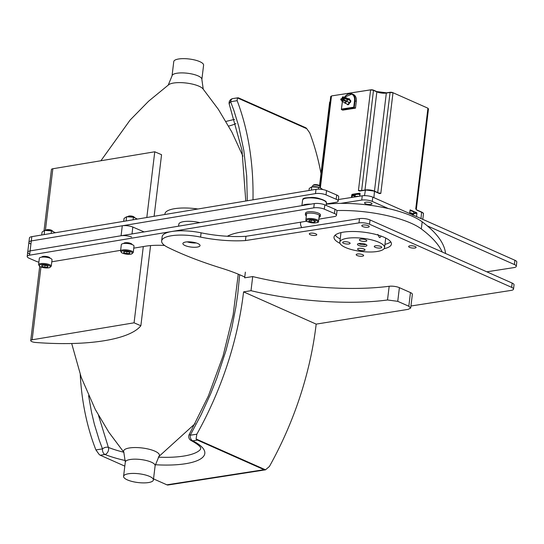 <?xml version="1.0" encoding="UTF-8"?>
<svg xmlns="http://www.w3.org/2000/svg" width="544" height="544" viewBox="0 0 544 544"><rect width="100%" height="100%" fill="white"/><g stroke="black" fill="none" stroke-linecap="round" stroke-linejoin="round"><path stroke-width="0.82" d="M30.913 244.025A7.514 2.21 6.9 0 1 28.927 242.216L29.444 237.939A7.514 2.21 6.9 0 1 31.817 236.654L316.003 189.332A7.514 2.21 6.9 0 1 326.55 190.611L336.709 194.99A7.514 2.21 6.9 0 1 338.701 196.799L338.184 201.076A7.514 2.21 6.9 0 1 335.804 202.361L326.318 203.939M132.002 233.934L132.831 227.059A7.514 2.21 -173.1 0 0 122.284 225.774L31.3 240.931A7.514 2.21 -173.1 0 0 28.927 242.216A7.514 2.21 6.9 0 1 31.3 240.931L315.486 193.603A7.514 2.21 6.9 0 1 326.033 194.888L336.192 199.26A7.514 2.21 6.9 0 1 338.184 201.076M29.709 254.007A7.514 2.21 6.9 0 1 27.717 252.192A7.514 2.21 6.9 0 1 30.097 250.906L314.282 203.585A7.514 2.21 6.9 0 1 324.822 204.864L334.982 209.243A7.514 2.21 6.9 0 1 336.974 211.052L336.457 215.329A7.514 2.21 6.9 0 1 334.077 216.614L318.804 219.157M38.882 262.167A7.514 2.21 6.9 0 1 36.305 261.344L29.192 258.278A7.514 2.21 6.9 0 1 27.2 256.469A7.514 2.21 6.9 0 1 29.58 255.184L313.766 207.856A7.514 2.21 6.9 0 1 324.306 209.141L334.465 213.513A7.514 2.21 6.9 0 1 336.457 215.329M306.646 221.184L241.176 232.084A61.023 17.945 -173.1 0 0 227.338 236.259M164.608 245.46A39.481 11.608 -173.1 0 0 145.221 246.242L133.763 248.152M120.639 250.335L51.789 261.8M195.112 242.638A7.514 2.21 6.9 0 1 188.387 241.828M131.94 244.48A4.128 1.217 -173.1 0 0 131.94 244.474A4.128 1.217 -173.1 0 0 130.846 243.474A4.128 1.217 -173.1 0 0 125.045 242.774A4.128 1.217 -173.1 0 0 123.74 243.481A4.128 1.217 -173.1 0 0 123.74 243.488M49.966 258.128A4.128 1.217 -173.1 0 0 49.966 258.121A4.128 1.217 -173.1 0 0 48.872 257.128A4.128 1.217 -173.1 0 0 43.071 256.421A4.128 1.217 -173.1 0 0 41.759 257.135L41.759 257.135M310.012 197.56A7.514 2.21 6.9 0 1 319.287 198.553A7.514 2.21 6.9 0 1 319.818 198.744M146.812 217.505L154.768 151.783L52.85 168.749A4.508 1.326 6.9 0 0 51.428 169.524L44.044 230.547M134.069 322.816L140.862 325.747A122.597 36.047 6.9 0 1 35.707 342.482A4.508 1.326 6.9 0 1 30.729 340.558A4.508 1.326 6.9 0 1 32.15 339.789L134.069 322.816L143.296 246.561M140.862 325.747L150.566 245.589M154.108 216.288L161.561 154.707L154.768 151.783M132.831 227.059L144.112 231.921M27.2 256.469L27.717 252.192A7.514 2.21 6.9 0 1 30.097 250.906L121.081 235.756A7.514 2.21 6.9 0 1 131.621 237.034M319.947 186.34L319.321 185.626A3.019 0.891 -173.1 0 0 316.547 184.668A3.019 0.891 -173.1 0 0 313.623 184.933L312.848 185.484A3.754 1.102 6.9 0 1 316.486 185.157A3.754 1.102 6.9 0 1 319.947 186.34A3.754 1.102 6.9 0 1 320.008 186.429A3.754 1.102 6.9 0 1 320.083 186.701L319.967 187.646M312.514 186.742L312.63 185.796A3.754 1.102 6.9 0 1 312.848 185.484M311.256 220.232L311.039 222.04L308.754 221.02L309.842 220.164L313.215 220.327L315.506 221.354L314.412 222.204L311.039 222.04M314.568 220.932L314.412 222.204M134.368 217.403L134.001 216.968A3.019 0.891 -173.1 0 0 131.226 216.016A3.019 0.891 -173.1 0 0 128.296 216.281L127.833 216.607M128.085 216.587A3.754 1.102 6.9 0 1 134.137 217.321M126.915 251.518L126.67 253.538L123.753 252.674L123.889 251.661L126.936 251.518L129.853 252.389L129.724 253.402L126.67 253.538M129.853 252.389L129.724 253.402M120.55 251.049L121.332 244.637A6.385 1.877 6.9 0 1 126.256 243.406A6.385 1.877 6.9 0 1 133.273 245.14A6.385 1.877 6.9 0 1 134.008 246.167L133.226 252.586A6.385 1.877 -173.1 0 0 132.498 251.552A6.385 1.877 -173.1 0 0 125.474 249.818A6.385 1.877 -173.1 0 0 120.55 251.049L121.523 252.668C124.515 254.136 127.799 254.606 131.376 254.089L133.226 252.586M52.394 231.05L52.027 230.622A3.019 0.891 -173.1 0 0 49.246 229.663A3.019 0.891 -173.1 0 0 46.322 229.928L45.859 230.262M46.111 230.241A3.754 1.102 6.9 0 1 52.156 230.969M45.036 265.207L44.798 267.206L41.827 266.356L41.861 265.329L44.86 265.159L47.831 266.009L47.797 267.029L44.798 267.206M41.949 265.322L41.827 266.356M38.576 264.704L39.352 258.284A6.385 1.877 6.9 0 1 44.186 257.054A6.385 1.877 6.9 0 1 51.211 258.733A6.385 1.877 6.9 0 1 52.027 259.821L51.252 266.234A6.385 1.877 -173.1 0 0 50.436 265.146A6.385 1.877 -173.1 0 0 43.411 263.466A6.385 1.877 -173.1 0 0 38.576 264.704L39.637 266.383C42.541 267.784 45.798 268.233 49.402 267.736L51.252 266.234M306.34 215.873A7.514 2.21 6.9 0 1 305.361 214.581L305.538 213.153A7.514 2.21 6.9 0 1 311.454 211.711A7.514 2.21 6.9 0 1 319.709 213.833A7.514 2.21 6.9 0 1 320.45 214.962L320.273 216.383A7.514 2.21 6.9 0 1 319.015 217.403M305.361 214.581A7.514 2.21 6.9 0 1 311.284 213.139A7.514 2.21 6.9 0 1 319.532 215.254A7.514 2.21 6.9 0 1 320.273 216.383M41.725 235.001L42.085 232.036L44.628 230.404L51.449 230.867L55.44 232.716M52.877 231.227A5.583 1.646 -173.1 0 0 52.714 231.166A5.583 1.646 -173.1 0 0 45.526 230.296L44.628 230.411L44.125 234.6M51.143 233.437L51.449 230.867M178.561 226.182L178.799 224.216A15.021 4.42 6.9 0 1 199.825 222.639M123.706 221.354L124.059 218.382L126.609 216.757L133.43 217.212L137.421 219.069M134.851 217.58A5.583 1.646 -173.1 0 0 134.688 217.518A5.583 1.646 -173.1 0 0 127.5 216.648L126.602 216.757L126.099 220.952M133.117 219.783L133.43 217.212M308.965 190.502L309.216 188.462L311.76 186.837L318.58 187.292L320.151 187.714L322.83 189.55M320.001 187.66A5.583 1.646 -173.1 0 0 319.838 187.592A5.583 1.646 -173.1 0 0 312.657 186.721A5.583 1.646 -173.1 0 0 312.65 186.728L311.76 186.837L311.365 190.101M318.356 189.149L318.58 187.292M123.576 476.354A15.021 4.42 6.9 0 1 123.583 476.333A15.021 4.42 6.9 0 1 139.053 473.776A15.021 4.42 6.9 0 1 153.401 479.958A15.021 4.42 6.9 0 1 153.401 479.978A15.021 4.42 6.9 0 1 137.931 482.535A15.021 4.42 6.9 0 1 123.576 476.354L125.304 462.101A15.021 4.42 6.9 0 1 125.304 462.08L123.78 452.037A18.027 5.297 6.9 0 1 123.61 451.051A18.027 5.297 6.9 0 1 142.215 447.984A18.027 5.297 6.9 0 1 159.399 455.423A18.027 5.297 6.9 0 1 159.004 456.3L155.128 465.705A15.021 4.42 6.9 0 1 155.128 465.725M100.905 160.752L130.098 120.081L148.648 101.17L168.79 84.66A18.027 5.297 6.9 0 1 186.306 83.042A18.027 5.297 6.9 0 1 202.932 88.794L218.334 109.303L231.866 132.063L242.93 156.189M168.171 85.245L172.047 75.834A15.021 4.42 6.9 0 1 172.047 75.82L173.767 61.581A15.021 4.42 6.9 0 1 173.774 61.567A15.021 4.42 6.9 0 1 189.244 59.004A15.021 4.42 6.9 0 1 203.592 65.192A15.021 4.42 6.9 0 1 203.592 65.212M358.72 243.549A4.019 1.183 -173.1 0 0 362.222 244.637A4.019 1.183 -173.1 0 0 365.881 244.419M379.515 193.582L379.277 193.27L380.814 193.412L379.515 193.582L374.639 191.42A6.759 1.986 -173.1 0 0 365.16 190.21L359.7 191.06L358.421 190.563L359.7 191.06M379.426 193.304L374.401 191.107A6.385 1.877 6.9 0 0 365.446 189.965L364.5 195.643M373.884 197.635L374.51 191.121L365.35 189.951L359.849 190.815M420.995 218.559L421.62 212.038C423.123 212.806 423.728 213.438 423.45 213.935A6.759 1.986 -173.1 0 0 421.75 212.344L416.874 210.174L415.738 208.923L416.636 209.862M416.874 210.174L421.62 212.038L416.826 209.95M409.564 213.486L410.162 209.855L416.724 212.738L416.928 213.207L413.617 213.717M359.883 194.453A4.209 1.238 -173.1 0 0 356.646 194.398A4.209 1.238 -173.1 0 0 355.252 195.133L355.035 196.935M412.733 215.22L413.535 214.404L413.773 212.418A4.209 1.238 -173.1 0 0 412.712 211.426A4.209 1.238 -173.1 0 0 409.904 210.705M416.52 216.573L416.928 213.207M342.475 101.599A8.262 5.698 -66.1 0 0 342.292 102.673L341.36 109.412L342.686 110.153L355.484 108.161L356.3 101.388A8.636 5.957 -66.1 0 0 353.41 94.493L352.165 93.942A8.636 5.957 113.9 0 1 355.062 100.837L356.3 101.388M349.581 100.259L349.683 100.137A1.503 1.034 113.9 0 1 349.84 100.103A1.503 1.034 113.9 0 1 350.764 101.449A1.503 1.034 113.9 0 1 349.343 102.966L348.541 101.891M342.026 100.368A0.748 0.517 113.9 0 1 342.706 100.055L342.101 101.429L344.93 102.687A0.748 0.517 -66.1 0 0 345.542 101.313L342.706 100.055A0.748 0.517 113.9 0 1 342.101 101.429A0.748 0.517 113.9 0 1 341.87 100.715M344.604 100.898A0.748 0.517 -66.1 0 0 344.699 100.144M346.052 99.103A0.748 0.517 -66.1 0 0 345.93 98.11L343.094 96.852A0.748 0.517 113.9 0 1 342.489 98.226A0.748 0.517 113.9 0 1 342.258 97.505M343.468 98.566A0.748 0.517 113.9 0 1 344.155 98.26L343.543 99.634L346.378 100.892A0.748 0.517 -66.1 0 0 346.99 99.518L344.155 98.26A0.748 0.517 113.9 0 1 343.543 99.634A0.748 0.517 113.9 0 1 343.312 98.913M346.29 99.205A1.129 0.775 -66.1 0 0 346.079 97.764A1.129 0.775 -66.1 0 0 345.399 97.872M344.842 101.007A1.129 0.775 -66.1 0 0 345.025 100.286M344.4 102.456A1.129 0.775 -66.1 0 0 344.78 103.034A1.129 0.775 -66.1 0 0 345.107 103.068A1.129 0.775 -66.1 0 0 346.025 102.095A1.129 0.775 -66.1 0 0 345.692 100.973A1.129 0.775 -66.1 0 0 345.012 101.082M345.848 100.654A1.129 0.775 -66.1 0 0 346.222 101.232A1.129 0.775 -66.1 0 0 346.555 101.272A1.129 0.775 -66.1 0 0 347.473 100.3A1.129 0.775 -66.1 0 0 347.14 99.171A1.129 0.775 -66.1 0 0 346.46 99.28M341.442 109.602L354.239 107.61L353.756 107.182L354.532 100.769L355.062 100.837L354.239 107.61L355.484 108.161M413.073 215.043A4.019 1.183 -173.1 0 0 409.612 213.071M427.312 225.869L514.393 264.547A7.514 2.21 -173.1 0 1 516.283 266.315A7.514 2.21 -173.1 0 1 513.794 267.621L486.805 271.816M388.375 208.576L372.273 201.423L372.79 197.152L514.91 260.27A7.514 2.21 6.9 0 1 516.8 262.038L516.283 266.315M372.79 197.152A7.514 2.21 -173.1 0 0 362.256 195.813L338.368 199.526M372.273 201.423A7.514 2.21 -173.1 0 0 361.733 200.083L340.612 203.374M197.962 208.984A30.042 8.833 -173.1 0 0 164.92 213.86L164.846 214.499M370.763 204.428A3.754 1.102 6.9 0 1 366.69 204.156A3.754 1.102 6.9 0 1 364.548 202.871A3.754 1.102 6.9 0 1 367.01 202.137A3.754 1.102 6.9 0 1 371.062 202.892A3.754 1.102 6.9 0 1 372.008 203.776A3.754 1.102 6.9 0 1 370.763 204.428M369.512 224.23L370.029 219.953A7.514 2.21 -173.1 0 0 359.496 218.613L245.963 236.286L245.446 240.564L358.979 222.89A7.514 2.21 -173.1 0 1 369.512 224.23L511.632 287.348A7.514 2.21 -173.1 0 1 513.522 289.116A7.514 2.21 -173.1 0 1 511.034 290.421L410.944 306M370.029 219.953L512.149 283.07A7.514 2.21 6.9 0 1 514.039 284.845L513.522 289.116M245.446 240.564A55.576 16.34 6.9 0 1 200.586 237.096A30.042 8.833 -173.1 0 0 161.643 240.944A30.042 8.833 -173.1 0 0 167.946 247.432A232.832 68.462 -173.1 0 0 221.496 268.178A108.154 31.804 6.9 0 1 244.766 277.039M245.963 236.286A55.576 16.34 6.9 0 1 201.103 232.818A30.042 8.833 -173.1 0 0 162.16 236.667L161.643 240.944M315.534 235.402A3.754 1.102 6.9 0 1 311.46 235.13A3.754 1.102 6.9 0 1 309.318 233.845A3.754 1.102 6.9 0 1 311.78 233.111A3.754 1.102 6.9 0 1 315.833 233.866A3.754 1.102 6.9 0 1 316.778 234.75A3.754 1.102 6.9 0 1 315.534 235.402M362.386 256.204A3.754 1.102 6.9 0 1 358.312 255.932A3.754 1.102 6.9 0 1 356.17 254.653A3.754 1.102 6.9 0 1 358.632 253.919A3.754 1.102 6.9 0 1 362.678 254.667A3.754 1.102 6.9 0 1 363.63 255.558A3.754 1.102 6.9 0 1 362.386 256.204M414.854 248.037A3.754 1.102 6.9 0 1 410.781 247.765A3.754 1.102 6.9 0 1 408.639 246.486A3.754 1.102 6.9 0 1 411.101 245.752A3.754 1.102 6.9 0 1 415.154 246.5A3.754 1.102 6.9 0 1 416.099 247.391A3.754 1.102 6.9 0 1 414.854 248.037M196.275 242.964A8.636 2.536 6.9 0 1 187.184 241.862M197.186 247.092A8.636 2.536 6.9 0 1 187.823 246.466A8.636 2.536 6.9 0 1 182.893 243.515A8.636 2.536 6.9 0 1 188.557 241.828A8.636 2.536 6.9 0 1 197.866 243.556A8.636 2.536 6.9 0 1 200.042 245.589A8.636 2.536 6.9 0 1 197.186 247.092M368.002 227.236A3.754 1.102 6.9 0 1 363.936 226.964A3.754 1.102 6.9 0 1 361.787 225.678A3.754 1.102 6.9 0 1 364.249 224.944A3.754 1.102 6.9 0 1 368.302 225.699A3.754 1.102 6.9 0 1 369.247 226.583A3.754 1.102 6.9 0 1 368.002 227.236M390.735 241.842A28.914 8.5 6.9 0 1 384.955 244.338M340.218 238.925A28.914 8.5 6.9 0 1 335.199 235.117M340.02 243.358A28.914 8.5 6.9 0 1 334.002 237.143A28.914 8.5 6.9 0 1 352.947 231.486A28.914 8.5 6.9 0 1 384.132 237.279A28.914 8.5 6.9 0 1 391.415 244.093A28.914 8.5 6.9 0 1 384.084 248.696M445.55 253.497A249.247 73.29 -173.1 0 0 422.178 221.816A63.838 18.775 -173.1 0 0 326.284 204.245M442.238 252.022A249.247 73.29 -173.1 0 0 421.321 228.942A63.838 18.775 -173.1 0 0 336.858 210.562M300.696 222.176A63.838 18.775 -173.1 0 0 300.54 222.972A63.838 18.775 -173.1 0 0 301.804 227.596M320.994 173.55A281.398 194.126 -66.1 0 0 309.76 132.926L306.796 128.717A4.508 2.978 81.2 0 0 305.47 127.616L238.83 98.015A4.508 2.978 81.2 0 0 237.619 97.838A4.508 2.978 81.2 0 0 237.381 97.893L306.796 128.717M237.381 97.893L237.157 100.688A281.398 194.126 113.9 0 1 252.98 199.825M237.157 100.688L230.615 101.701L233.9 110.514L238.707 126.242L243.834 150.47L246.697 176.038L247.289 200.77M239.659 274.754L237.748 294.236L235.844 307.238L231.758 328.168L225.937 350.751L216.77 378.386L210.582 393.951L201.049 414.82L190.257 435.227A4.508 0.462 -150.4 0 1 189.319 434.33A4.508 4.508 0 0 0 191.223 440.586A4.508 3.325 -63.4 0 0 192.719 440.83A4.508 2.978 -98.8 0 1 190.257 435.227L196.819 434.207L196.105 438.988L265.52 469.812L269.423 466.453A275.468 190.033 -66.1 0 0 316.18 324.122L408.211 309.346L410.7 308.02L408.809 306.245L410.468 292.577L399.398 287.667A7.514 2.21 -173.1 0 0 389.171 286.28A133.688 39.311 -173.1 0 1 252.708 276.57L244.671 277.821L245.358 272.122M408.809 306.245L397.746 301.335L387.512 299.975C349.874 305.116 295.27 301.403 251.002 290.686L243.576 291.876A275.468 190.033 113.9 0 1 196.819 434.207M251.002 290.686L252.708 276.57M98.505 415.385L108.385 447.42A4.508 2.706 158.3 0 0 102.496 448.888L95.907 449.915A270.266 186.442 113.9 0 1 80.226 374.51M125.426 460.571A59.391 17.462 -173.1 0 1 104.958 454.485A4.508 2.978 81.2 0 1 102.496 448.888L99.212 440.089L94.404 424.354L91.569 412.481L88.604 395.692M196.105 438.988A4.508 2.978 -98.8 0 0 197.431 440.096L264.071 469.69A4.508 2.978 -98.8 0 0 265.288 469.866L168.096 484.996A4.508 2.978 -98.8 0 1 166.886 484.82L264.071 469.69M123.821 452.248A55.57 16.34 6.9 0 1 108.385 447.42A4.508 2.876 -68.3 0 1 107.943 451.744A4.508 2.876 -68.3 0 1 104.958 454.485L100.246 455.219L124.814 466.133M153.53 478.89L166.886 484.82M410.7 308.026L412.359 294.345A7.514 2.21 -173.1 0 0 410.468 292.577M95.907 449.915L98.92 454.118A4.508 2.978 -98.8 0 0 100.246 455.219M243.576 291.876L316.18 324.122M381.167 236.096L380.011 237.592L379.352 237.49L377.862 234.403M360.305 240.713A3.754 1.102 6.9 0 1 359.36 239.829A3.754 1.102 6.9 0 1 363.215 239.183A3.754 1.102 6.9 0 1 366.812 240.734A3.754 1.102 6.9 0 1 364.351 241.468A3.754 1.102 6.9 0 1 360.305 240.713M343.604 243.318A3.754 1.102 6.9 0 1 342.659 242.427A3.754 1.102 6.9 0 1 346.521 241.788A3.754 1.102 6.9 0 1 350.118 243.331A3.754 1.102 6.9 0 1 347.657 244.066A3.754 1.102 6.9 0 1 343.604 243.318M375.21 247.336A3.754 1.102 6.9 0 1 374.265 246.452A3.754 1.102 6.9 0 1 378.128 245.806A3.754 1.102 6.9 0 1 381.718 247.357A3.754 1.102 6.9 0 1 379.256 248.091A3.754 1.102 6.9 0 1 375.21 247.336M358.659 245.439A4.767 1.401 6.9 0 1 357.456 244.317A4.767 1.401 6.9 0 1 362.358 243.501A4.767 1.401 6.9 0 1 366.928 245.466A4.767 1.401 6.9 0 1 363.8 246.398A4.767 1.401 6.9 0 1 358.659 245.439M358.516 249.934A3.754 1.102 6.9 0 1 357.571 249.05A3.754 1.102 6.9 0 1 361.427 248.404A3.754 1.102 6.9 0 1 365.024 249.954A3.754 1.102 6.9 0 1 362.562 250.689A3.754 1.102 6.9 0 1 358.516 249.934M345.494 247.493A22.535 6.623 -173.1 0 0 369.798 252.001A22.535 6.623 -173.1 0 0 384.56 247.602A22.535 6.623 -173.1 0 0 362.984 238.313A22.535 6.623 -173.1 0 0 339.823 242.182A22.535 6.623 -173.1 0 0 345.494 247.493M325.761 201.729A11.567 3.4 -173.1 0 0 316.771 198.118A11.567 3.4 -173.1 0 0 303.532 199.036M316.805 198.424A12.016 3.536 -173.1 0 0 302.777 199.675A12.016 3.536 -173.1 0 0 302.559 200.212L302.852 199.485C302.586 197.601 307.972 197.288 319.002 198.546C328.63 201.559 325.618 202.198 326.42 203.102A12.016 3.536 -173.1 0 0 316.805 198.424M310.828 204.156A12.016 3.536 -173.1 0 0 302.396 205.564M29.58 255.184L31.817 236.654M315.486 193.603L316.003 189.332M326.033 194.888L326.55 190.611M336.192 199.26L336.709 194.99M313.766 207.856L314.282 203.585M324.306 209.141L324.822 204.864M334.465 213.513L334.982 209.243M45.404 230.309L52.85 168.749M32.15 339.789L40.956 267.016M121.081 235.756L122.284 225.774M317.608 221.456A5.63 1.659 -173.1 0 0 311.005 219.429A5.63 1.659 -173.1 0 0 306.646 220.912A5.63 1.659 -173.1 0 0 313.249 222.938A5.63 1.659 -173.1 0 0 317.608 221.456M318.43 220.776A6.385 1.877 -173.1 0 0 311.685 218.532A6.385 1.877 -173.1 0 0 305.878 219.701L306.102 220.606C305.116 221.122 307.686 221.918 313.806 222.999C317.54 222.761 319.124 222.176 318.553 221.238A6.385 1.877 -173.1 0 0 318.43 220.776M131.757 252.3A5.63 1.659 -173.1 0 0 124.195 250.764A5.63 1.659 -173.1 0 0 121.856 252.763A5.63 1.659 -173.1 0 0 129.418 254.293A5.63 1.659 -173.1 0 0 131.757 252.3M49.701 265.9A5.63 1.659 -173.1 0 0 42.072 264.425A5.63 1.659 -173.1 0 0 39.957 266.465A5.63 1.659 -173.1 0 0 47.58 267.934A5.63 1.659 -173.1 0 0 49.701 265.9M125.304 462.08A15.021 4.42 6.9 0 1 140.774 459.524A15.021 4.42 6.9 0 1 155.128 465.705L153.401 479.958M172.047 75.82A15.021 4.42 6.9 0 1 187.517 73.256A15.021 4.42 6.9 0 1 201.872 79.444A15.021 4.42 6.9 0 1 201.865 79.465L203.592 65.192M374.598 191.189L379.277 193.27M359.992 190.815L365.255 189.999M378.672 192.97A2.251 0.66 6.9 0 1 380.814 193.412L392.979 92.929A2.251 0.66 -173.1 0 0 389.817 92.528L386.335 93.065A6.759 1.986 6.9 0 1 376.849 91.861L364.976 190.012M373.701 90.25L376.849 91.861L373.742 90.481A2.251 0.66 -173.1 0 0 370.58 90.08L358.421 190.563A2.251 0.66 6.9 0 1 360.672 190.679M416.316 209.515L428.468 108.97A2.251 0.66 -173.1 0 0 427.904 108.44L415.738 208.923A2.251 0.66 6.9 0 1 416.31 209.454A2.251 0.66 6.9 0 1 416.296 209.494M413.678 213.214L416.724 212.738M359.795 196.194L360.053 193.95M360.08 193.8A0.748 0.517 -66.1 0 0 359.611 193.174L360.046 193.807M359.611 193.174L352.376 194.296L355.157 195.908M359.944 193.698L352.58 194.766L351.988 197.404M352.376 194.296A0.748 0.517 -66.1 0 0 351.737 195.099L355.096 196.425M351.444 197.492L351.737 195.099M370.682 89.862L331.656 95.9L370.872 89.828A1.877 0.551 6.9 0 1 373.504 90.168L361.631 190.529M377.713 192.542L390.109 92.276A1.877 0.551 6.9 0 1 392.741 92.616L390.007 92.262L386.335 93.065L374.469 191.1M330.086 101.837A2.251 0.66 -173.1 0 0 329.637 102.17L330.568 101.517M319.865 186.252L330.725 96.553A2.251 0.66 -173.1 0 1 331.466 96.166L320.375 187.802M428.468 108.97L427.774 108.134L392.931 92.698M341.136 99.77A0.524 0.36 -66.1 0 0 341.258 98.77A0.524 0.36 -66.1 0 0 341.136 99.77M340.966 98.96A0.748 0.517 113.9 0 1 341.87 99.396A0.748 0.517 113.9 0 1 340.809 99.307M342.196 101.177A0.524 0.36 -66.1 0 0 342.312 100.178A0.524 0.36 -66.1 0 0 342.196 101.177M343.638 99.375A0.524 0.36 -66.1 0 0 343.76 98.382A0.524 0.36 -66.1 0 0 343.638 99.375M342.584 97.968A0.524 0.36 -66.1 0 0 342.706 96.975A0.524 0.36 -66.1 0 0 342.584 97.968M342.414 97.158A0.748 0.517 113.9 0 1 343.094 96.852L342.489 98.226L343.359 98.614M346.222 101.232L348.956 102.449A1.129 0.775 -66.1 0 0 349.289 102.49A1.129 0.775 -66.1 0 0 350.207 101.51A1.129 0.775 -66.1 0 0 349.874 100.388L347.14 99.171M349.343 102.966A1.503 1.034 113.9 0 1 348.364 104.645A1.503 1.034 113.9 0 1 347.133 104.081M344.78 103.034L347.514 104.244A1.129 0.775 -66.1 0 0 347.84 104.285A1.129 0.775 -66.1 0 0 348.724 103.414A1.129 0.775 -66.1 0 0 348.561 102.272M348.439 98.811A1.503 1.034 113.9 0 1 348.779 98.695A1.503 1.034 113.9 0 1 349.683 100.137M349.16 100.069A1.129 0.775 -66.1 0 0 348.813 98.981L346.079 97.764M344.502 97.179A8.636 5.957 113.9 0 1 352.165 93.942L344.236 97.356M341.516 109.092L353.756 107.182M354.532 100.769A8.262 5.698 -66.1 0 0 351.404 94.03A8.262 5.698 -66.1 0 0 344.338 97.403M376.808 91.63A7.133 2.101 -173.1 0 0 386.437 92.847M330.725 96.553L331.656 95.9L370.77 89.814L373.612 90.182L376.727 91.562L386.621 92.82L389.912 92.31M413.535 214.404A4.209 1.238 -173.1 0 0 409.659 212.69M358.809 196.343A4.209 1.238 -173.1 0 0 356.408 196.391A4.209 1.238 -173.1 0 0 355.096 196.921M514.393 264.547L514.91 260.27M361.733 200.083L362.256 195.813M511.632 287.348L512.149 283.07M358.979 222.89L359.496 218.613M200.586 237.096L201.103 232.818M421.321 228.942L422.178 221.816M230.615 101.701A4.508 2.978 -98.8 0 1 232.907 98.573A4.508 4.508 0 0 0 229.412 104.7A4.508 2.706 -21.7 0 1 230.615 101.701M197.431 440.096L192.719 440.83A59.391 17.462 -173.1 0 1 155.271 464.726M387.512 299.975L389.171 286.28M397.746 301.335L399.398 287.667M191.223 440.586C201.348 446.087 200.661 448.236 200.777 448.134L200.41 449.46A55.57 16.34 6.9 0 1 158.365 457.157M228.623 126.072A55.57 16.34 -173.1 0 0 235.899 123.576M326.142 205.428L326.42 203.102M301.906 205.646L302.559 200.212M30.729 340.558L39.698 266.424M27.717 252.192L28.927 242.216M306.619 213.561L305.878 219.701M319.294 215.098L318.553 221.238M124.175 243.025L124.12 243.447M131.628 243.93L131.58 244.344M42.194 256.673L42.146 257.094M49.654 257.577L49.599 257.999M158.78 456.593L195.194 423.572M123.93 452.377L108.848 432.249L95.295 409.469L81.253 377.434L71.692 343.516M203.238 89.168L201.872 79.444M359.924 193.65L359.672 196.214M319.505 185.837L329.637 102.17M423.45 213.935L422.79 219.354M343.291 99.375L341.374 98.614L341.04 100.021L341.918 100.409M345.692 100.973L346.093 101.15M341.36 109.412L342.373 101.551M300.54 222.972L300.635 222.183M237.619 97.838L232.907 98.573M238.252 274.162L233.152 314.84L223.108 355.783L208.379 395.957L189.319 434.33M229.412 104.7L241.985 150.198L245.779 201.022M225.957 121.434L234.62 119.354M340.979 232.621L339.823 242.182M385.716 238.034L384.56 247.602"/></g></svg>
